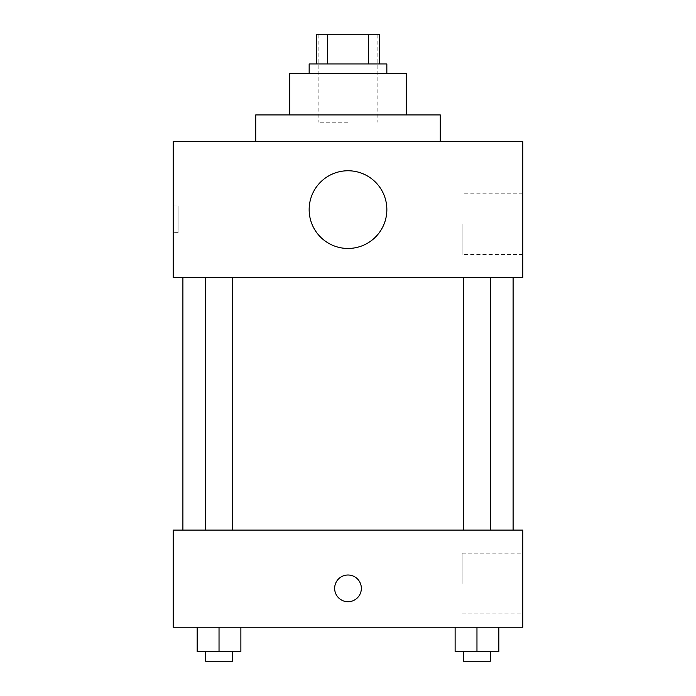 <?xml version="1.0" encoding="UTF-8"?>
<svg xmlns="http://www.w3.org/2000/svg" width="696" height="696" viewBox="0 0 696 696"><rect width="100%" height="100%" fill="white"/><g stroke="black" fill="none" stroke-linecap="round" stroke-linejoin="round"><path stroke-width="0.52" stroke-dasharray="3.48 2.61" d="M348 122.209L318.864 122.209L348 122.209M348 34.8L318.864 34.8L348 34.8M368.436 63.936L368.436 34.8L379.564 34.8L379.564 63.936L327.564 63.936L379.564 63.936M368.436 34.8L316.436 34.8M327.564 63.936L316.436 63.936L327.564 63.936L327.564 34.8M386.845 63.936L309.155 63.936M309.155 73.645L386.845 73.645L309.155 73.645M406.273 73.645L289.727 73.645M289.727 114.918L406.273 114.918L289.727 114.918M440.264 114.918L255.736 114.918M255.736 141.627L440.264 141.627L255.736 141.627M522.809 141.627L173.191 141.627L173.191 277.591L522.809 277.591L522.809 141.627M173.191 232.673L173.191 205.964L173.191 232.673L178.089 232.673L178.089 205.964L178.089 232.673M463.571 277.591L490.375 277.591L463.571 277.591L490.375 277.591L463.571 277.591L463.571 530.091L490.375 530.091L463.571 530.091M205.624 277.591L232.429 277.591L205.624 277.591L232.429 277.591L205.624 277.591L205.624 530.091L232.429 530.091L205.624 530.091M182.9 277.591L513.1 277.591L182.9 277.591M309.155 209.609A38.846 38.846 0 0 1 367.427 175.966A38.846 38.846 0 0 1 367.427 243.252A38.846 38.846 0 0 1 309.155 209.609M522.809 224.173L522.809 254.527L522.809 224.173M386.845 209.609A38.846 38.846 0 0 0 328.573 175.966A38.846 38.846 0 0 0 328.573 243.252A38.846 38.846 0 0 0 386.845 209.609A38.846 38.846 0 0 1 328.573 243.252A38.846 38.846 0 0 1 328.573 175.966A38.846 38.846 0 0 1 386.845 209.609M462.135 224.173L462.135 254.527L462.135 224.173M182.9 530.091L513.1 530.091L182.9 530.091M522.809 530.091L173.191 530.091L173.191 627.209L522.809 627.209L522.809 530.091M173.191 588.364L173.191 601.718L173.191 588.364M498.823 651.491L476.969 651.491L498.823 651.491L498.823 627.209L455.123 627.209L498.823 627.209L455.123 627.209L498.823 627.209L455.123 627.209L498.823 627.209L455.123 627.209L498.823 627.209L498.823 651.491L455.123 651.491L455.123 627.209L455.123 651.491L490.375 651.491L476.969 651.491L476.969 627.209L476.969 651.491L455.123 651.491L455.123 627.209M240.877 651.491L219.031 651.491L240.877 651.491L240.877 627.209L197.177 627.209L240.877 627.209L197.177 627.209L240.877 627.209L197.177 627.209L240.877 627.209L197.177 627.209L240.877 627.209L240.877 651.491L197.177 651.491L197.177 627.209L197.177 651.491L232.429 651.491L219.031 651.491L219.031 627.209L219.031 651.491L197.177 651.491L197.177 627.209M522.809 583.509L522.809 553.155L522.809 583.509M348 575.009A13.354 13.354 0 0 0 336.438 595.037A13.354 13.354 0 0 0 359.562 595.037A13.354 13.354 0 0 0 348 575.009A13.354 13.354 0 0 0 336.438 595.037A13.354 13.354 0 0 0 359.562 595.037A13.354 13.354 0 0 0 348 575.009M348 601.718A13.354 13.354 0 0 1 336.438 581.682A13.354 13.354 0 0 1 359.562 581.682A13.354 13.354 0 0 1 348 601.718M462.135 583.509L462.135 553.155L462.135 583.509M173.2 588.364L173.2 601.718L173.2 588.364M463.571 651.491L463.571 661.2L490.375 661.2L463.571 661.2L490.375 661.2L490.375 651.491L463.571 651.491L490.375 651.491M476.969 651.491L476.969 627.209M205.624 651.491L205.624 661.2L232.429 661.2L205.624 661.2L232.429 661.2L232.429 651.491L205.624 651.491L232.429 651.491M219.031 651.491L219.031 627.209M318.864 34.8L318.864 122.209M377.136 34.8L377.136 122.209M522.809 193.827L462.135 193.827M522.809 254.527L462.135 254.527M173.191 205.964L178.089 205.964M232.429 530.091L232.429 277.591M490.375 530.091L490.375 277.591M462.135 613.855L522.809 613.855M462.135 553.155L522.809 553.155"/><path stroke-width="1.04" d="M327.564 63.936L327.564 34.8L316.436 34.8L316.436 63.936L316.436 34.8M327.564 34.8L379.564 34.8L379.564 63.936M368.436 63.936L368.436 34.8M309.155 73.645L309.155 63.936L386.845 63.936L386.845 73.645M289.727 114.918L289.727 73.645L406.273 73.645L406.273 114.918M255.736 141.627L255.736 114.918L440.264 114.918L440.264 141.627M173.191 141.627L522.809 141.627L522.809 277.591L173.191 277.591L173.191 141.627M309.155 209.609A38.846 38.846 0 0 0 367.427 243.252A38.846 38.846 0 0 0 367.427 175.966A38.846 38.846 0 0 0 309.155 209.609M182.9 530.091L182.9 277.591M463.571 277.591L463.571 530.091M205.624 530.091L205.624 277.591M173.191 530.091L522.809 530.091L522.809 627.209L173.191 627.209L173.191 530.091M348 601.718A13.354 13.354 0 0 1 336.438 581.682A13.354 13.354 0 0 1 359.562 581.682A13.354 13.354 0 0 1 348 601.718M455.123 627.209L455.123 651.491L498.823 651.491L498.823 627.209L498.823 651.491M476.969 651.491L476.969 627.209M490.375 651.491L490.375 661.2L463.571 661.2L463.571 651.491M197.177 627.209L197.177 651.491L240.877 651.491L240.877 627.209L240.877 651.491M219.031 651.491L219.031 627.209M232.429 651.491L232.429 661.2L205.624 661.2L205.624 651.491M513.1 530.091L513.1 277.591M490.375 277.591L490.375 530.091M232.429 530.091L232.429 277.591"/></g></svg>
